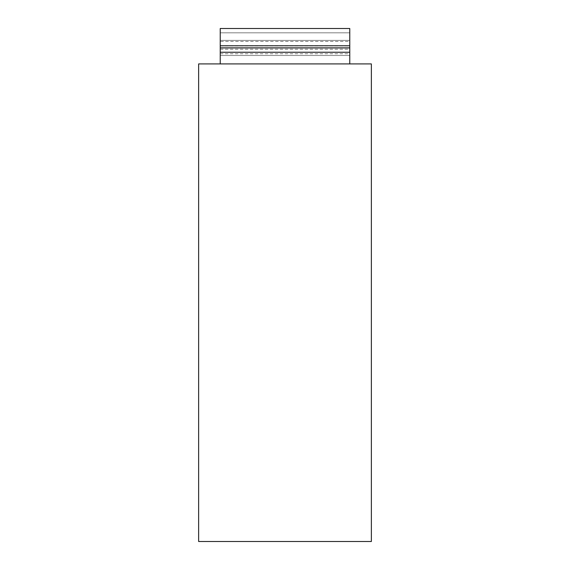 <?xml version="1.0" encoding="UTF-8"?>
<svg xmlns="http://www.w3.org/2000/svg" width="570" height="570" viewBox="0 0 570 570"><rect width="100%" height="100%" fill="white"/><g stroke="black" fill="none" stroke-linecap="round" stroke-linejoin="round"><path stroke-width="0.43" stroke-dasharray="2.85 2.14" d="M220.227 41.453L220.227 53.744L220.227 41.453L349.773 41.453L349.773 28.5L220.227 28.5L220.227 55.489L220.227 52.248L349.773 52.248L220.227 52.248L349.773 52.248L220.227 52.248L349.773 52.248L349.773 63.911L220.227 63.911L349.773 63.911M349.773 47.93L349.773 32.818L220.227 32.818L349.773 32.818L220.227 32.818L349.773 32.818L349.773 28.5L220.227 28.5L349.773 28.5L349.773 55.489L349.773 47.93L220.227 47.93M371.362 63.911L198.638 63.911L198.638 541.5L371.362 541.5L371.362 63.911M220.227 52.248L220.227 63.911M349.773 41.453L349.773 52.248M220.227 45.942L349.773 45.942M220.227 53.744L349.773 53.744M220.227 49.234L349.773 49.234M349.773 40.377L220.227 40.377L349.773 40.377M220.227 55.489L349.773 55.489L220.227 55.489M220.227 47.716L349.773 47.716L220.227 47.716"/><path stroke-width="0.85" d="M220.227 63.911L220.227 52.248L349.773 52.248L349.773 63.911M371.362 63.911L198.638 63.911L198.638 541.5L371.362 541.5L371.362 63.911M220.227 45.771L220.227 28.5L349.773 28.5L349.773 45.771L220.227 45.771L220.227 47.93L349.773 47.93L349.773 52.248M220.227 52.248L220.227 47.93M349.773 45.771L349.773 47.93"/></g></svg>
